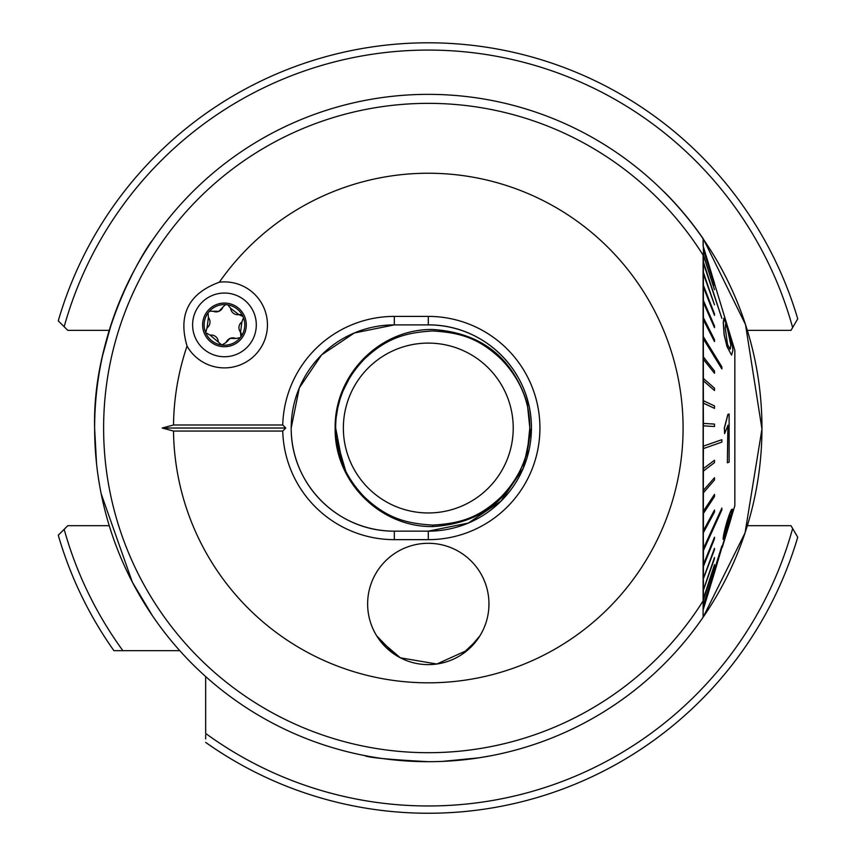 <?xml version="1.0" encoding="UTF-8"?>
<svg xmlns="http://www.w3.org/2000/svg" width="856" height="856" viewBox="0 0 856 856"><rect width="100%" height="100%" fill="white"/><g stroke="black" fill="none" stroke-linecap="round" stroke-linejoin="round"><path stroke-width="1.28" d="M102.634 355.401L111.451 323.418M122.215 295.17L133.568 271.609M143.016 254.981L147.232 248.197M96.525 463.535L94.631 428.439C92.052 325.548 152.026 239.295 152.422 240.343C152.315 238.771 91.967 325.836 94.631 428.032M224.454 367.887A42.993 42.993 0 0 1 187.036 346.07C177.877 314.73 188.652 293.447 219.35 282.202A42.993 42.993 0 0 1 267.447 324.895A42.993 42.993 0 0 1 224.454 367.887M490.809 755.784L478.718 757.86L442.627 761.38M477.145 639.935L461.673 654.615M394.916 654.615L376.726 635.912M394.316 539.655A111.622 111.622 0 0 1 282.737 431.06L285.733 428.032L282.737 424.993A111.622 111.622 0 0 1 394.316 316.399L428.289 316.399A111.622 111.622 0 0 1 539.922 428.032A111.622 111.622 0 0 1 428.289 539.655L394.316 539.655L394.316 531.159C337.853 531.523 290.88 484.528 291.19 428.032A103.137 103.137 0 0 0 394.316 531.159L428.289 531.159A103.137 103.137 0 0 0 531.426 428.032A103.137 103.137 0 0 0 428.289 324.895C484.753 324.531 531.736 371.525 531.426 428.032L523.305 468.136L501.081 501.081L468.296 523.08L428.289 531.159L428.289 539.655M703.108 246.025L703.108 238.803A333.658 333.658 0 0 0 664.31 192.172L664.395 192.086A333.786 333.786 0 0 1 703.225 238.76L703.225 246.025L703.108 238.803A333.658 333.658 0 0 0 94.631 428.032A333.658 333.658 0 0 0 703.108 617.251A333.658 333.658 0 0 0 703.225 238.974M513.226 428.032A84.937 84.937 0 0 0 428.289 343.096A84.937 84.937 0 0 0 343.363 428.032A84.937 84.937 0 0 0 428.289 512.958A84.937 84.937 0 0 0 513.226 428.032M488.958 603.962A60.669 60.669 0 0 0 428.289 543.293A60.669 60.669 0 0 0 367.631 603.962A60.669 60.669 0 0 0 428.289 664.62A60.669 60.669 0 0 0 488.958 603.962A60.669 60.669 0 0 0 428.289 543.293A60.669 60.669 0 0 0 367.631 603.962A60.669 60.669 0 0 0 428.289 664.62A60.669 60.669 0 0 0 488.958 603.962L488.787 608.509M711.871 581.213L703.108 609.418L703.108 617.251L745.062 532.849L761.958 428.995L745.501 324.552L703.825 239.841M291.19 428.032L299.3 387.918L321.524 354.973L354.32 332.973L394.316 324.895A103.137 103.137 0 0 0 291.19 428.032M703.108 393.418L703.108 402.491M703.108 361.414L703.108 375.709M703.108 330.93L703.108 350.115M703.225 271.545L703.108 326.286M187.036 346.07A254.799 254.799 0 0 0 173.511 424.993L162.18 428.032L173.511 431.06A254.799 254.799 0 0 0 428.289 682.821A254.799 254.799 0 0 0 683.088 428.032A254.799 254.799 0 0 0 219.35 282.202M364.656 755.559C367.171 757.474 388.389 759.518 428.289 761.69A333.658 333.658 0 0 0 703.108 617.251L703.108 600.901A324.67 324.67 0 0 1 103.619 428.032A324.67 324.67 0 0 1 703.108 255.152L703.108 610.028M173.511 424.993L282.737 424.993M173.511 431.06L282.737 431.06M101.169 493.773L132.359 582.155L152.422 615.71M379.443 639.935L400.33 657.793L436.828 664.021L467.729 650.057L479.863 635.912M109.236 525.659A19.41 19.41 0 0 1 107.974 525.702L67.785 525.702L58.272 535.214A385.232 385.232 0 0 0 113.923 650.667L179.781 650.667M122.879 650.667A377.945 377.945 0 0 1 64.168 529.318L58.272 535.214A385.232 385.232 0 0 0 113.923 650.667M747.342 330.352L790.998 330.352L797.728 318.849A385.232 385.232 0 0 0 58.272 320.85L67.785 330.352L107.974 330.352A19.41 19.41 0 0 1 109.236 330.395M797.728 318.849A385.232 385.232 0 0 0 58.272 320.85L64.168 326.735A377.945 377.945 0 0 1 792.635 327.548M205.654 738.963L205.654 734.876M747.342 525.702L790.998 525.702L797.728 537.215A385.232 385.232 0 0 1 205.654 742.398A385.232 385.232 0 0 0 797.728 537.215L792.635 528.516A377.945 377.945 0 0 1 205.654 733.432L205.654 676.54M428.289 316.399L428.289 324.895L394.316 324.895L394.316 316.399M703.108 429.851L703.108 426.202M162.18 428.032L285.733 428.032M432.505 329.485C481.072 332.556 512.669 357.284 527.296 403.658L529.811 427.85C529.811 401.999 520.32 379.165 501.327 359.36C478.729 337.842 459.608 332.567 432.719 330.962C405.926 332.524 386.655 337.906 364.228 359.252C345.182 379.144 335.648 402.074 335.659 428.064C335.595 453.969 345.086 476.846 364.132 496.705C386.73 518.255 406.022 523.519 432.719 525.092C459.394 523.53 478.686 518.255 501.274 496.748C520.384 476.846 529.896 453.873 529.811 427.85L527.296 452.396C512.53 498.813 481.008 523.54 432.719 526.579C380.15 527.232 334.364 481.778 335.135 428.182C334.418 374.468 379.871 328.865 432.505 329.485M348.542 476.353L347.804 475.037M345.696 471.014L336.215 438.4M335.659 428.075L335.734 424.159M336.355 416.455L337.692 408.237M340.046 399.153L342.817 391.449M343.449 389.94L349.858 377.475M527.296 452.289L528.527 452.289M527.296 403.765L528.527 403.765M349.055 378.823L342.796 391.481L349.055 378.823M339.982 399.367L337.81 407.724L339.982 399.367M335.659 427.914L342.56 463.963L340.078 456.997M335.659 428.011L336.194 438.219M337.767 448.159L340.003 456.73M725.599 324.21L725.267 328.18L727.536 344.454L730.04 349.184L730.938 345.086L727.557 328.875L725.781 324.338L727.44 328.875L730.821 345.086L730.318 348.863M732.832 350.757L731.548 355.122L727.172 346.734L724.251 334.931L723.374 322.509L723.823 318.272L727.215 326.65C731.024 338.334 732.897 346.37 732.832 350.757M721.865 318.346L703.418 261.99L721.865 318.346L703.29 262.974L703.418 273.706L714.493 304.8L703.29 273.706L703.418 286.878L714.493 315.35L714.493 313.842L703.418 285.369M703.418 261.99L703.418 254.853L714.493 289.67L703.29 254.853M714.493 289.67L703.418 254.853M703.418 254.146L703.418 249.449L714.493 285.326L703.418 249.449M703.418 249.043L703.418 246.87L714.493 283.229L703.418 246.87M703.418 336.622L703.418 338.73L721.865 368.947L721.865 366.839L703.29 336.622L703.29 319.641L714.493 341.587L714.493 339.65L703.418 317.704L703.418 319.641L714.493 341.587M703.418 446.169L703.418 448.587L721.865 442.113L721.865 439.695L703.29 446.169L703.29 425.839L714.493 426.523L714.493 424.095L703.418 423.41L703.418 425.839L714.493 426.523M703.418 548.792L703.418 550.59L721.865 509.898L721.865 508.1L703.418 548.792L703.29 532.86L714.493 512.027L714.493 510.037L703.418 530.88L703.418 532.86M703.418 605.278L721.865 546.417L703.418 605.278L703.29 599.853L714.493 565.452L703.418 599.853M731.077 518.469L722.282 547.369L730.628 515.173L727.525 522.299L723.245 539.237C723.309 536.07 724.647 530.046 727.258 521.165C729.911 512.584 731.645 508.625 732.458 509.288L725.043 538.221L734.844 505.682L734.844 350.372L714.493 283.614M714.493 283.229L703.29 246.87M714.493 285.326L703.29 249.449M723.823 318.272L723.245 322.509L724.133 334.931L727.054 346.734L731.548 355.122M714.493 315.35L703.29 286.878L703.418 302.264L714.493 327.677L714.493 325.943L703.418 300.531M714.493 327.677L703.29 302.264L703.418 317.704M721.865 368.947L703.29 338.73L703.418 359.22L714.493 373.248L703.29 359.22L703.418 380.802L714.493 390.507L714.493 388.175L703.418 378.459M714.493 390.507L703.29 380.802L703.418 403.123L714.493 408.355L714.493 405.958L703.418 400.715M714.493 408.355L703.29 403.123L703.418 423.41M703.29 446.169L721.865 439.695M703.418 468.649L703.418 471.014L714.493 462.625L714.493 460.26L703.29 468.649L703.418 448.587M703.29 468.649L714.493 460.26M703.418 490.488L703.418 492.756L714.493 480.002L714.493 477.723L703.29 490.488L703.418 471.014M703.29 490.488L714.493 477.723M703.418 511.342L703.418 513.482L714.493 496.555L714.493 494.404L703.29 511.342L703.418 492.756M703.29 511.342L714.493 494.404M703.418 530.88L703.418 513.482M703.29 530.88L714.493 510.037M703.29 548.792L721.865 508.1M703.418 564.8L703.418 566.383L714.493 538.777L714.493 537.204L703.418 564.8L703.418 550.59M703.29 564.8L714.493 537.204M703.418 578.656L714.493 549.638L703.418 578.656L703.418 566.383M703.29 578.656L714.493 548.3M703.418 590.137L714.493 558.572L703.418 590.137L703.418 579.994M703.29 590.137L714.493 557.502M703.418 599.061L703.418 591.207M703.29 599.061L714.493 564.66M703.29 605.278L721.865 545.914M703.418 608.712L714.493 572.632L703.418 608.712L703.418 605.78M703.29 608.712L714.493 572.439M730.5 514.98L726.583 531.736L714.493 572.6M732.329 509.288C731.538 508.603 729.804 512.562 727.14 521.165C724.54 530.003 723.202 536.027 723.127 539.237L723.245 539.237M730.949 518.469L727.236 530.656M727.868 425.261L727.375 462.796L727.985 425.261L724.604 433.628L724.454 427.925L728.007 414.411L729.13 414.004L729.119 462.154L727.375 462.796M729.13 414.004L727.878 414.411L724.337 427.925L724.604 433.628M714.428 572.825L703.332 609.29M714.493 373.248L714.493 371.012L703.418 356.984M714.493 304.8L703.418 272.443M235.721 338.495A7.116 7.116 0 0 0 230.082 338.398L235.721 338.495L240.279 337.639L240.911 336.825A20.319 20.319 0 0 0 243.489 317.779L242.933 316.431A20.319 20.319 0 0 0 227.846 304.854L226.401 304.661A20.319 20.319 0 0 0 208.671 312.087L208.04 312.911L208.404 317.533L207.056 327.805L205.675 332.652A20.319 20.319 0 0 0 240.279 337.639M225.042 304.971A4.066 4.066 0 0 1 226.401 304.661L225.042 304.971L218.858 311.338L209.998 311.199L208.671 312.087M236.62 354.33A31.854 31.854 0 0 0 253.89 312.729A31.854 31.854 0 0 0 212.299 295.459A31.854 31.854 0 0 0 195.018 337.061A31.854 31.854 0 0 0 236.62 354.33M204.274 333.23A21.839 21.839 0 0 0 232.8 345.075A21.839 21.839 0 0 0 244.645 316.56A21.839 21.839 0 0 0 216.119 304.715A21.839 21.839 0 0 0 204.274 333.23M208.04 312.911A20.319 20.319 0 0 0 205.675 332.652L210.084 335.113L221.822 345.043L226.144 342.454L230.082 338.398A7.116 7.116 0 0 0 226.144 342.454M230.639 308.32A7.116 7.116 0 0 0 238.867 314.623A4.066 4.066 0 0 1 242.933 316.431L238.867 314.623L230.639 308.32L227.846 304.854M241.895 321.942A7.116 7.116 0 0 0 240.536 332.214A4.066 4.066 0 0 1 240.911 336.825L240.536 332.214L241.895 321.942L243.489 317.779M207.056 327.805A7.116 7.116 0 0 0 208.404 317.533M213.219 311.252A7.116 7.116 0 0 0 222.795 307.283M218.301 341.426A7.116 7.116 0 0 0 210.084 335.113M432.719 526.579L432.719 525.092"/></g></svg>
